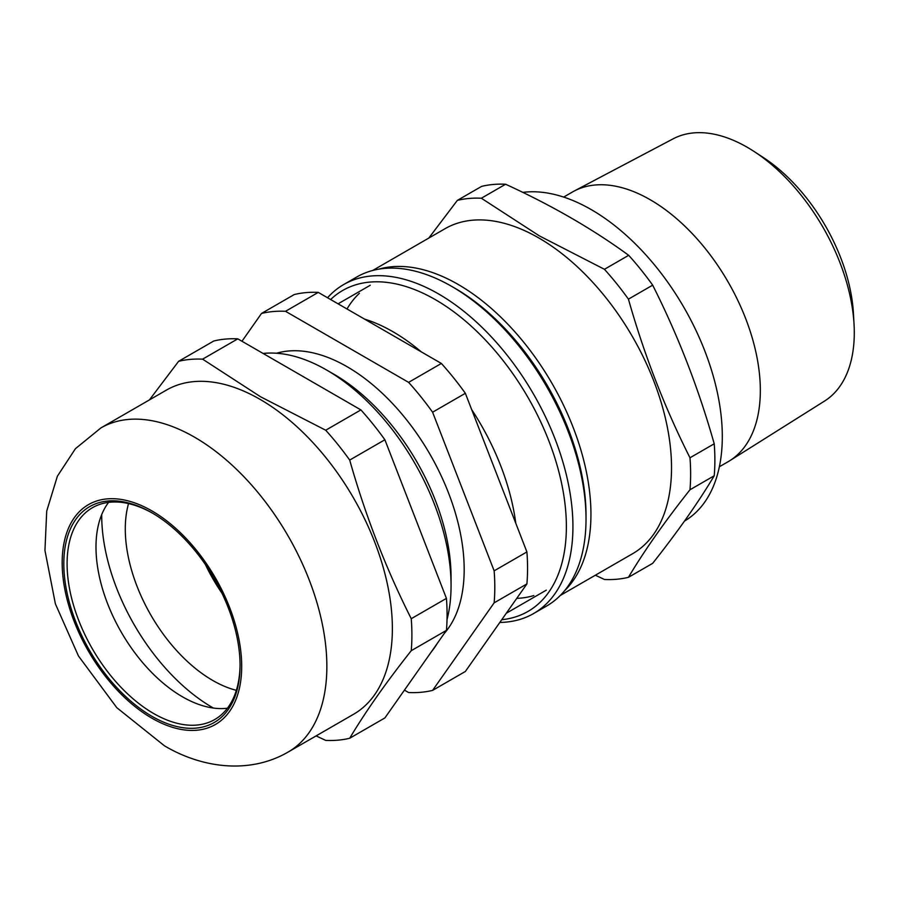 <?xml version="1.0" encoding="UTF-8"?>
<svg xmlns="http://www.w3.org/2000/svg" width="899" height="899" viewBox="0 0 899 899"><rect width="100%" height="100%" fill="white"/><g stroke="black" fill="none" stroke-linecap="round" stroke-linejoin="round"><path stroke-width="1.35" d="M263.092 353.453A176.035 101.632 60 0 1 264.351 353.329A176.035 101.632 60 0 1 326.584 370.006A176.035 101.632 60 0 1 451.062 585.609A176.035 101.632 60 0 1 447.017 619.602M437.251 643.437A176.035 101.632 60 0 1 431.273 651.944M326.584 370.006L333.956 374.254A165.618 95.62 60 0 1 451.062 577.091L451.062 585.609M276.566 353.24A165.618 95.62 60 0 1 288.5 351.003A165.618 95.62 60 0 1 432.621 458.973A165.618 95.62 60 0 1 444.297 633.424M404.438 690.129L408.607 692.533A208.928 120.623 -120 0 0 432.599 690.387L494.147 602.836L526.904 583.923L465.356 671.474L432.599 690.387M526.904 583.923A208.928 120.623 -120 0 0 526.904 551.93L494.147 570.843L432.599 412.214L465.356 393.301L526.904 551.93M494.147 602.836A208.928 120.623 -120 0 0 494.147 570.843M465.356 393.301A208.928 120.623 -120 0 0 441.364 363.454L408.607 382.367L285.511 311.301L318.268 292.389L441.364 363.454M432.599 412.214A208.928 120.623 -120 0 0 408.607 382.367M318.268 292.389A208.928 120.623 -120 0 0 294.276 294.535L261.519 313.448L241.966 341.26M285.511 311.301A208.928 120.623 -120 0 0 261.519 313.448M364.556 319.111A176.035 101.632 60 0 1 421.294 351.869M471.683 409.607A176.035 101.632 60 0 1 515.779 523.263M205.455 564.639A123.691 71.414 -120 0 0 221.941 593.183M128.535 503.586A123.691 71.414 -120 0 0 212.748 680.453A123.691 71.414 -120 0 0 236.347 690.331M101.711 514.61A157.044 90.675 -120 0 0 213.389 708.052M360.892 409.91L237.797 338.844A208.928 120.623 -120 0 0 213.805 340.991L178.62 361.308A208.928 120.623 60 0 1 202.612 359.162L260.564 396.774L325.708 430.228L360.892 409.91A208.928 120.623 60 0 1 384.884 439.757L446.432 598.386A208.928 120.623 -120 0 1 446.432 630.379L384.884 717.941L349.7 738.248A208.928 120.623 60 0 1 325.708 740.394L316.1 735.899M237.797 338.844L202.612 359.162M325.708 430.228A208.928 120.623 60 0 1 349.7 460.074C365.455 515.7 385.963 568.573 411.248 618.703L446.432 598.386M384.884 439.757L349.7 460.074M411.248 618.703A208.928 120.623 60 0 1 411.248 650.696C385.963 682.633 365.455 711.817 349.7 738.248M446.432 630.379L411.248 650.696M149.403 399.931L178.62 361.308M100.946 427.902L166.461 390.076A187.161 108.06 60 0 1 260.036 399.347A187.161 108.06 60 0 1 382.3 564.269A187.161 108.06 60 0 1 353.61 714.244L288.096 752.07A187.161 108.06 60 0 0 316.785 602.094A187.161 108.06 60 0 0 194.521 437.172A187.161 108.06 60 0 0 100.946 427.902L75.426 448.691L57.379 476.212L46.714 511.093L44.95 550.435L55.39 603.858L78.449 655.967L116.814 707.704L164.405 745.777C202.32 768.33 249.843 774.297 288.096 752.07M227.436 708.198A122.298 70.616 60 0 1 195.409 703.153A122.298 70.616 60 0 1 96.968 532.635A122.298 70.616 60 0 1 108.599 502.361M152.763 513.307A122.298 70.616 -120 0 0 92.428 507.71A122.298 70.616 -120 0 0 73.673 605.712A122.298 70.616 -120 0 0 153.572 713.48A122.298 70.616 -120 0 0 214.726 719.537A122.298 70.616 -120 0 0 240.055 664.496M151.942 716.323A124.613 71.954 60 0 1 63.818 563.695A124.613 71.954 60 0 1 151.942 512.823A124.613 71.954 60 0 1 240.055 665.44A124.613 71.954 60 0 1 151.942 716.323M501.743 619.714A185.306 106.981 -120 0 0 533.107 406.651A185.306 106.981 -120 0 0 330.641 299.536M451.725 286.41L455.006 288.298A185.306 106.981 60 0 1 513.217 337.664A185.306 106.981 60 0 1 586.024 515.251L586.024 519.026A189.936 109.656 -120 0 0 511.396 337.013A189.936 109.656 -120 0 0 451.725 286.41A189.936 109.656 -120 0 0 356.757 277.004L343.654 284.567A189.936 109.656 60 0 1 533.59 394.223A189.936 109.656 60 0 1 533.59 613.545A189.936 109.656 60 0 1 499.833 622.434M533.59 613.545L546.693 605.982A189.936 109.656 -120 0 0 586.024 519.026M327.551 297.749A189.936 109.656 60 0 1 343.654 284.567M595.34 575.214L604.443 579.473A208.928 120.623 -120 0 0 628.435 577.327L652.674 563.336C677.958 531.388 698.478 502.204 714.222 475.773A208.928 120.623 60 0 0 714.222 443.78C698.478 388.154 677.958 335.282 652.674 285.152A208.928 120.623 60 0 0 628.682 255.305C592.61 228.975 551.57 205.287 505.598 184.239A208.928 120.623 60 0 0 481.606 186.385L457.355 200.376L428.789 238.089M754.306 151.628L763.442 157.595A136.659 78.898 60 0 1 853.443 313.493L854.05 324.382A151.437 87.439 -120 0 0 754.306 151.628A151.437 87.439 -120 0 0 673.16 138.817L574.113 191.082A155.707 89.9 60 0 1 650.235 199.747A155.707 89.9 60 0 1 751.485 335.394A155.707 89.9 60 0 1 729.774 460.704A155.707 89.9 60 0 1 728.089 461.726L719.357 466.761M729.774 460.704L824.563 401.055A151.437 87.439 -120 0 0 854.05 324.382M563.662 197.083L572.382 192.038A155.707 89.9 60 0 1 574.113 191.082M522.825 192.386A185.306 106.981 60 0 1 591.272 209.624A185.306 106.981 60 0 1 712.165 372.366A185.306 106.981 60 0 1 684.521 521.06M628.435 577.327C644.19 550.896 664.698 521.701 689.983 489.764A208.928 120.623 -120 0 0 689.983 457.782L714.222 443.78M689.983 489.764L714.222 475.773M689.983 457.782C664.698 407.652 644.19 354.779 628.435 299.153L652.674 285.152M628.435 299.153A208.928 120.623 -120 0 0 604.443 269.307L628.682 255.305M604.443 269.307L539.299 235.841L481.347 198.23L505.598 184.239M481.347 198.23A208.928 120.623 -120 0 0 457.355 200.376M347.025 308.986A176.035 101.632 60 0 1 359.353 293.344M533.837 595.554A176.035 101.632 60 0 1 516.756 598.363M378.839 269.149A187.621 108.318 60 0 1 458.276 284.511A187.621 108.318 60 0 1 576.888 437.577A187.621 108.318 60 0 1 564.527 590.778M372.703 270.464L445.05 228.694A187.621 108.318 60 0 1 538.861 237.988A187.621 108.318 60 0 1 661.428 403.325A187.621 108.318 60 0 1 632.671 553.672L560.324 595.441M151.942 718.211A126.939 73.291 -120 0 0 229.672 607.623A126.939 73.291 -120 0 0 74.201 517.869A126.939 73.291 -120 0 0 151.942 718.211M370.253 285.253L338.08 303.828M546.289 590.16L506.272 613.264"/></g></svg>
